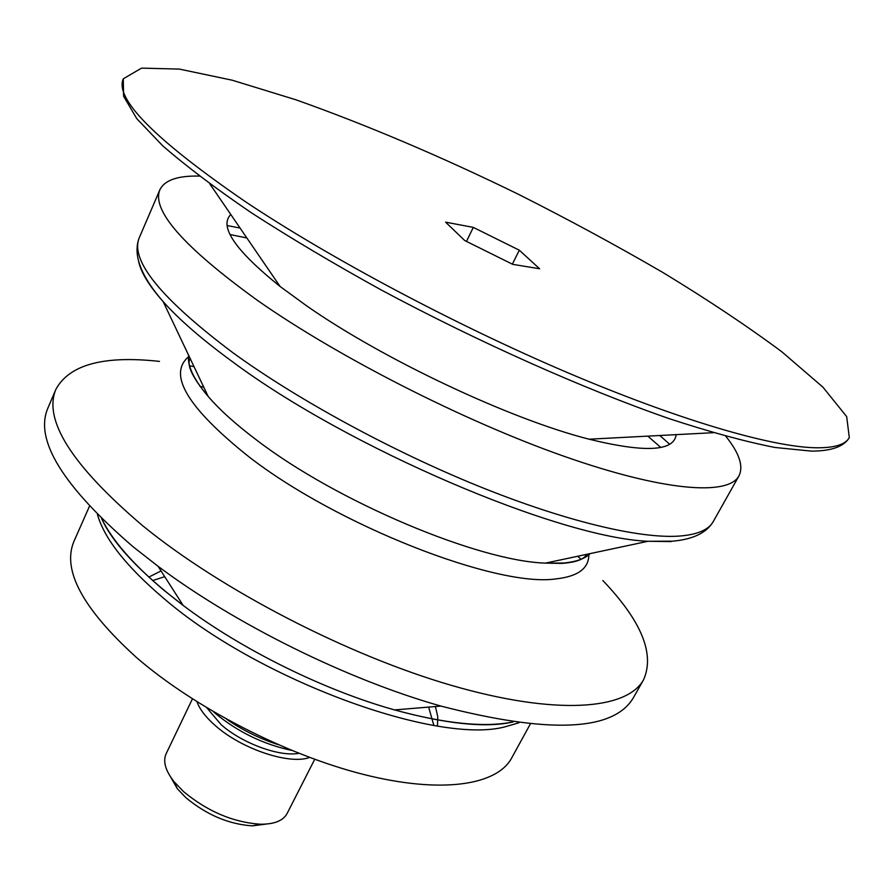 <?xml version="1.0" encoding="UTF-8"?>
<svg xmlns="http://www.w3.org/2000/svg" width="894" height="894" viewBox="0 0 894 894"><rect width="100%" height="100%" fill="white"/><g stroke="black" fill="none" stroke-linecap="round" stroke-linejoin="round"><path stroke-width="1.34" d="M170.586 776.964L177.437 788.843L185.762 797.571C206.458 814.803 228.652 824.234 252.343 825.866L265.943 824.089M512.731 264.345L464.69 240.52L445.603 222.159L473.317 227.389L519.325 250.208L539.607 268.781L512.731 264.345M519.325 250.208L512.351 264.155M473.317 227.389L466.467 241.391M213.543 711.803L215.577 713.602C238.206 732.141 263.551 744.4 291.623 750.39M226.618 719.223C242.442 730.13 259.506 738.567 277.777 744.512M433.847 725.392L428.639 707.098M164.72 576.664L152.572 580.586M437.479 725.973L437.758 716.709L435.412 706.539M161.043 570.942L148.739 577.122M89.478 506.227L73.822 541.675C61.999 570.249 82.874 608.848 136.458 657.481C194.065 707.433 285.734 754.759 363.389 774.405C441.167 794.084 496.908 785.457 511.636 758.056L530.276 724.084M159.478 361.399C103.905 355.276 69.374 364.573 55.897 389.303L47.695 408.558C34.497 440.127 62.949 486.18 133.072 546.748L158.048 566.271C235.413 624.291 347.855 679.865 440.932 706.081C549.24 734.019 613.351 731.314 633.254 697.957L643.568 679.742C655.023 654.028 641.445 620.95 602.824 580.508M203.754 387.169L199.954 386.353M55.897 389.303C43.035 420.035 71.945 465.495 142.627 525.683C220.974 589.682 347.051 655.067 451.425 685.374C556.034 715.77 627.085 709.892 643.568 679.742M581.055 559.275L577.703 556.258M194.009 366.629L189.573 365.791M199.418 176.096C177.772 175.57 164.597 180.13 159.881 189.763C151.354 210.313 183.885 247.191 257.483 300.395C338.245 357.03 463.248 420.761 563.399 456.063C663.761 491.454 728.208 496.036 738.936 475.943C743.719 466.344 739.338 453.113 725.772 436.227M230.808 214.515C218.806 226.417 235.234 250.387 280.068 286.46L306.798 305.96C383.705 359.69 510.586 419.364 589.112 439.2C644.999 452.912 674.02 451.392 676.188 434.64M245.258 201.586C329.383 257.729 453.414 323.885 566.148 372.049C678.971 420.18 771.03 446.844 815.507 447.771C834.136 448.05 845.4 444.676 849.3 437.647L846.685 416.626L822.927 387.158L781.982 351.901C747.619 326.366 708.16 300.038 663.594 272.916C617.117 245.861 568.584 219.578 517.995 194.076C440.451 156.249 366.451 124.836 296.015 99.826L232.272 80.225L179.392 69.095L141.554 68.123L123.271 78.817C114.488 98.753 155.154 139.676 245.258 201.586M192.422 698.884L166.128 753.765C162.775 761.241 165.356 770.483 173.872 781.468L183.46 791.525C207.419 811.417 233.043 822.312 260.366 824.223C274.279 824.313 283.174 820.748 287.086 813.54L314.71 759.319M197.015 701.801C199.697 709.344 205.843 717.323 215.465 725.727C241.659 749.083 289.712 765.052 309.603 757.441M206.838 707.836L221.243 724.766C242.296 743.406 279.822 757.095 298.842 753.307M97.435 514.497C104.341 538.724 126.479 566.718 163.848 598.466C258.12 679.898 437.591 745.205 505.177 726.788L518.889 722.788M101.692 518.721C112.253 540.412 133.128 564.371 164.317 590.576L183.169 605.439C241.425 649.402 324.254 690.347 394.567 709.914C444.81 723.671 484.257 727.694 512.877 721.983L512.944 721.972M188.433 356.862C167.67 374.642 187.695 407.843 248.498 456.476C336.725 525.225 496.718 587.581 555.699 578.932C577.826 576.529 588.867 568.472 588.833 554.761M188.578 355.175C187.237 365.68 193.752 379.425 208.134 396.4C219.823 409.988 236.072 424.605 256.88 440.261C336.982 501.724 478.48 561.164 545.463 563.119L562.974 563.064C575.758 561.991 584.799 558.851 590.096 553.621M138.592 261.238C140.839 272.189 149.041 285.678 163.2 301.68C179.247 319.672 202.279 339.642 232.272 361.578C348.101 448.062 559.108 537.741 648.005 541.283L671.182 541.585M246.867 237.972L230.026 234.53M660.755 447.413L647.804 436.127M190.154 358.516C186.388 364.908 192.378 377.536 208.134 396.4L163.2 301.68C140.66 275.799 132.681 254.488 139.274 237.748C129.853 260.433 161.233 298.898 233.435 353.119C297.613 399.607 390.7 450.397 477.463 485.71C564.248 520.956 638.584 538.635 678.423 536.143C697.041 534.836 708.674 529.93 713.323 521.459C706.696 532.757 693.141 539.339 672.646 541.183L648.005 541.283L545.463 563.119L561.745 563.399C576.027 562.348 584.274 559.342 586.475 554.392M240.073 228.059L227.165 225.534M669.64 444.217L659.794 435.501M512.988 721.972L509.524 722.687C482.816 727.761 444.497 723.503 394.567 709.914L440.932 706.081M101.659 518.688C112.912 543.518 140.09 572.428 183.169 605.439L158.048 566.271M713.323 521.459L738.936 475.943M139.274 237.748L159.881 189.763M589.112 439.2L713.3 432.696M280.068 286.46L209.811 183.862M849.3 437.647C843.992 446.598 831.386 451.09 811.461 451.124L774.919 447.469C744.959 441.558 709.612 431.914 668.88 418.548C583.648 388.901 478.189 341.921 381.224 289.958C333.875 263.819 290.684 238.15 251.639 212.951C215.8 188.578 186.153 166.183 162.708 145.789L136.793 118.667L123.607 96.273L123.271 78.817M252.343 825.866L260.366 824.223M177.437 788.843L173.872 781.468"/></g></svg>
